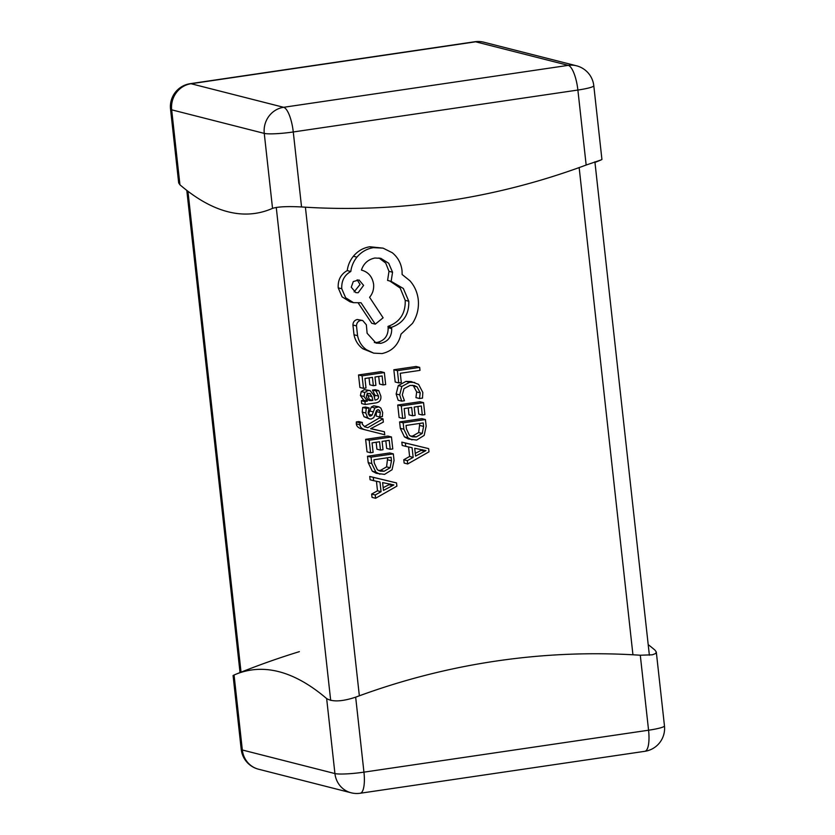 <?xml version="1.0" encoding="UTF-8"?>
<svg xmlns="http://www.w3.org/2000/svg" width="835" height="835" viewBox="0 0 835 835"><rect width="100%" height="100%" fill="white"/><g stroke="black" fill="none" stroke-linecap="round" stroke-linejoin="round"><path stroke-width="1.25" d="M234.061 675.014L242.338 749.997A23.161 2.703 -6.3 0 1 241.211 749.319L233.069 675.525L234.061 675.014A745.415 219.918 81.6 0 1 235.898 674.242A745.415 219.918 81.6 0 1 278.681 671.632A745.415 219.918 81.6 0 1 326.652 698.582C332.549 702.068 342.225 701.598 355.668 697.162A745.415 706.89 -75.7 0 1 640.288 655.235L652.354 654.797L655.527 653.575L656.31 652.072L655.058 650.194A745.415 219.918 -98.4 0 0 648.2 644.62M272.534 208.364L264.257 133.391L171.666 109.823A23.161 2.703 173.7 0 1 170.538 109.135L178.69 182.928L179.942 184.806A745.415 219.918 -98.4 0 0 227.913 211.746A745.415 219.918 -98.4 0 0 239.384 213.76A745.415 219.918 -98.4 0 0 272.534 208.364C277.867 206.694 287.532 206.224 301.55 206.955A745.415 706.89 104.3 0 0 586.16 165.027L600.939 159.986A745.415 219.918 81.6 0 1 599.102 160.758A765.382 765.382 0 0 1 594.969 162.428M586.16 165.027L577.883 90.044A23.161 2.703 173.7 0 0 593.789 85.681L601.931 159.475L600.939 159.986M376.449 481.263L377.503 490.792L371.669 494.059L372.034 497.378L375.604 498.276L396.886 486.147L396.531 482.933L373.287 477.359L373.652 480.678L379.988 482.014L381.063 491.7L375.239 494.967L375.604 498.276M396.531 482.933L369.728 476.451L370.093 479.77L373.652 480.678M380.468 450.086L383.014 449.71L382.106 441.391L389.225 440.348L390.216 449.313L392.774 448.938L391.458 436.966L387.899 436.058L365.636 439.335L367.014 451.839L370.573 452.747L373.109 452.372L372.066 442.874L379.549 441.767L380.468 450.086L376.909 449.178L376.147 442.268M385.822 440.849L386.657 448.416L390.216 449.313M384.413 431.747L370.604 428.731L383.348 422.082L382.983 418.826L367.838 427.677L364.811 426.821L362.233 424.17L362.369 422.468L359.895 422.834L359.875 424.754C360.156 427.301 362.066 429.023 365.615 429.931L384.747 434.764L384.413 431.747L370.865 428.616M362.369 422.468L358.81 421.571L356.326 421.936L356.305 423.846C356.587 426.393 358.507 428.115 362.056 429.023L365.615 429.931M382.983 418.826L379.424 417.917L364.404 426.695M377.879 409.714L379.518 410.371L380.363 412.573L379.685 416.968L382.388 416.561L382.66 412.521L380.896 408.117L378.86 406.812L374.873 407.939L372.076 415.099L370.646 416.07L368.11 412.949L369.122 407.929L365.553 407.021L362.682 407.449L362.244 412.093L364.039 416.748L369.613 418.951L371.241 419.013L373.767 417.657L376.47 410.559L378.568 409.745M378.86 406.812L373.736 405.841L371.304 407.031L368.392 414.369M376.533 410.465L376.126 416.06L379.685 416.968M378.735 390.592L376.032 390.989L378.558 396.155C378.798 398.399 377.629 399.704 375.03 400.09L373.829 395.268L370.145 390.592L368.026 390.519L364.811 392.45L363.976 396.468L367.379 401.144L364.926 401.583L365.25 404.495L375.479 402.981C379.507 402.386 381.292 400.09 380.844 396.093L378.735 390.592L375.176 389.684L372.462 390.091L374.988 395.247L374.445 397.731M370.145 390.592L364.467 389.621L361.242 391.542L360.417 395.56L363.82 400.309L361.367 400.675L361.68 403.587L365.25 404.495M425.422 419.546L421.863 418.638L399.6 421.915L400.309 428.313L404.422 436.882L408.43 438.991L416.665 440.066L424.18 435.4L426.163 426.174L425.422 419.546L403.159 422.823L403.869 429.221L407.981 437.79L411.989 439.899M393.838 369.748L395.195 382.012L398.754 382.921L401.291 382.545L400.268 373.287L419.995 370.375L419.671 367.379L416.101 366.471L393.838 369.748L397.408 370.656L398.754 382.921M419.504 398.514L422.51 398.076L422.813 392.429L418.596 384.371L411.185 381.564L406.008 381.386L398.295 385.551L396.134 393.984L398.149 400.236L401.708 401.134L404.464 400.727L402.303 394.945L403.994 388.63L410.089 385.415L414.285 385.551L417.051 386.866L420.224 392.836L419.504 398.514L415.945 397.606L416.665 391.939L413.492 385.968L412.406 385.279M412.573 415.767L415.12 415.392L414.202 407.073L421.331 406.029L422.322 414.995L424.879 414.619L423.564 402.647L419.995 401.739L397.731 405.017L399.12 417.521L402.679 418.429L405.215 418.053L404.171 408.555L411.655 407.449L412.573 415.767L409.014 414.859L408.252 407.95M417.928 406.53L418.763 414.097L422.322 414.995M408.555 446.944L409.609 456.474L403.775 459.741L404.14 463.06L407.699 463.957L428.992 451.829L428.637 448.614L405.392 443.041L405.758 446.36L412.093 447.696L413.168 457.382L407.334 460.649L407.699 463.957M428.637 448.614L401.833 442.132L402.199 445.452L405.758 446.36M373.36 385.697L375.907 385.321L374.988 377.002L382.117 375.959L383.108 384.935L385.666 384.549L384.351 372.577L380.791 371.669L358.528 374.957L359.906 387.461L363.465 388.358L366.001 387.993L364.958 378.485L372.441 377.378L373.36 385.697L369.801 384.789L369.039 377.879M378.714 376.46L379.549 384.027L383.108 384.935M393.327 453.864L389.757 452.956L367.494 456.234L368.204 462.632L372.316 471.201L376.324 473.309L384.559 474.384L392.074 469.719L394.057 460.492L393.327 453.864L371.053 457.142L371.763 463.54L375.875 472.109L379.883 474.217M362.693 320.494L357.307 319.492C354.52 320.191 353.059 322.028 352.934 325.013L354.009 334.762C355.219 340.607 358.142 345.272 362.797 348.759L373.683 353.142L382.065 353.56C392.21 351.232 398.525 344.761 400.998 334.146L412.511 323.375C417.156 316.089 419.066 308.188 418.262 299.681C417.375 292.333 414.588 286.029 409.901 280.758L402.136 274.506L402.032 270.655C401.144 263.338 397.909 257.378 392.335 252.765L383.088 248.141L373.433 247.661C366.899 248.705 361.398 251.867 356.942 257.149C353.549 261.365 351.504 266.146 350.804 271.49C344.344 275.153 341.338 280.915 341.776 288.774L345.638 297.751L353.518 302.677L361.012 302.74L375.28 324.157L383.108 317.801L369.581 297.281C372.692 293.628 374.028 289.234 373.589 284.088C372.285 276.583 368.225 271.918 361.43 270.091C363.622 263.463 368.11 259.445 374.894 258.025L380.812 258.328L388.692 263.244L392.554 272.22L391.145 281.332L403.357 288.503L408.785 301.247C409.16 314.409 403.42 323.093 391.552 327.299L391.698 328.625C391.855 336.578 388.212 341.484 380.781 343.342L376.053 343.101L367.118 333.259L366.346 324.805L362.693 320.494L360.866 320.4C358.079 321.089 356.618 322.936 356.493 325.921L357.568 335.67C358.779 341.515 361.701 346.181 366.356 349.667L373.683 353.142M389.788 280.988L400.163 288.033L405.226 300.339C405.601 313.501 399.861 322.185 387.993 326.401L388.139 327.717C388.296 335.68 384.653 340.576 377.211 342.433L374.31 342.517M379.007 257.984L385.718 263.067L388.985 271.323L387.586 280.424L391.145 281.332M358.288 303.095L371.721 323.249L375.28 324.157M383.088 248.141L369.874 246.753C363.34 247.797 357.839 250.959 353.382 256.241C349.99 260.457 347.945 265.238 347.245 270.582C340.784 274.245 337.778 280.007 338.217 287.866L342.068 296.842L349.959 301.769L353.518 302.677M419.671 367.379L397.408 370.656M414.745 382.472L409.567 382.284L401.854 386.459L399.694 394.892L401.708 401.134M423.564 402.647L401.301 405.925L397.731 405.017M401.301 405.925L402.679 418.429M423.199 422.917L406.029 425.453L406.405 428.825L409.494 435.4L412.271 436.799L416.237 436.924L422.228 433.448L423.585 426.434L423.199 422.917M403.159 422.823L399.6 421.915M410.601 436.152L412.678 436.016L418.669 432.551L419.786 423.428M414.713 448.28L415.579 456.077L425.965 450.608L414.713 448.28M405.392 443.041L401.833 442.132M413.168 457.382L409.609 456.474M407.334 460.649L403.775 459.741M415.277 453.374L422.406 449.7M424.441 451.203L420.882 450.295M384.351 372.577L362.087 375.854L358.528 374.957M362.087 375.854L363.465 388.358M368.736 393.421L370.688 393.922L368.579 393.442L366.826 394.558L366.346 396.886L367.995 399.861L369.446 400.56L372.901 400.403L371.972 396.594L369.821 393.483M376.032 390.989L372.462 390.091M367.379 401.144L363.81 400.236M367.379 401.217L363.82 400.309M364.926 401.583L361.367 400.675M371.377 400.633L367.817 399.725L369.341 399.495L367.118 393.014M372.901 400.403L369.341 399.495M369.122 407.929L366.241 408.357L362.682 407.449M366.241 408.357L365.803 413.001L367.598 417.646L369.613 418.951M379.518 410.371L377.399 409.828M373.161 411.832L369.602 410.935M369.174 415.694L369.832 416.039M371.94 428.971L370.74 428.668M359.895 422.834L356.326 421.936M391.458 436.966L369.195 440.243L365.636 439.335M369.195 440.243L370.573 452.747M391.093 457.236L373.923 459.772L374.299 463.143L377.389 469.719L380.165 471.117L384.131 471.243L390.122 467.767L391.479 460.753L391.093 457.236M371.053 457.142L367.494 456.234M378.495 470.47L380.572 470.335L386.563 466.869L387.69 457.747M382.618 482.599L383.474 490.395L393.859 484.926L382.618 482.599M373.287 477.359L369.728 476.451M381.063 491.7L377.503 490.792M375.239 494.967L371.669 494.059M383.181 487.692L390.3 484.029M392.335 485.521L388.776 484.613M351.253 287.209L355.825 292.636L358.142 292.751L363.601 285.393L359.04 279.965L353.288 281.552L351.253 287.209M350.804 271.49L347.245 270.582M391.552 327.299L387.993 326.401M356.493 325.921L352.934 325.013M357.568 335.67L354.009 334.762M354.113 291.895L360.042 284.484L357.182 279.808M355.668 697.162L363.945 772.145L648.565 730.218A23.161 2.703 -6.3 0 0 664.462 725.865L656.31 652.072M640.288 655.235L648.565 730.218A23.161 6.837 -98.4 0 1 644.818 751.312A23.161 23.161 0 0 0 664.462 725.865M242.338 749.997L334.929 773.565A23.161 2.703 -6.3 0 0 363.945 772.145A23.161 6.837 81.6 0 1 360.198 793.25A23.161 23.161 0 0 1 351.107 792.78L258.526 769.212A23.161 21.96 104.3 0 1 242.338 749.997M326.652 698.582L334.929 773.565A23.161 21.96 104.3 0 0 351.107 792.78M179.942 184.806L171.666 109.823A23.161 21.96 104.3 0 1 191.038 83.73L283.618 107.297L568.238 65.36L475.658 41.802L191.038 83.73A23.161 6.837 -98.4 0 0 190.182 83.688L474.802 41.75A23.161 6.837 -98.4 0 1 475.658 41.802A23.161 21.96 -75.7 0 1 483.893 42.22L576.474 65.788A23.161 21.96 104.3 0 0 568.238 65.36A23.161 6.837 -98.4 0 1 577.883 90.044L293.273 131.972A23.161 2.703 173.7 0 1 264.257 133.391A23.161 21.96 -75.7 0 1 283.618 107.297A23.161 6.837 -98.4 0 1 293.273 131.972L301.55 206.955M305.401 207.205L359.353 695.816M579.156 167.584L632.94 654.786M276.26 207.445L330.681 700.367M187.948 191.267L241.065 672.373M399.694 394.892L396.134 393.984M417.051 386.866L413.492 385.968M420.224 392.836L416.665 391.939M409.567 382.284L406.008 381.386M401.854 386.459L398.295 385.551M403.869 429.221L400.309 428.313M407.981 437.79L404.422 436.882M423.585 426.434L420.026 425.526M416.237 436.924L412.678 436.016M422.228 433.448L418.669 432.551M378.558 396.155L374.988 395.247M368.026 390.519L364.467 389.621M364.811 392.45L361.242 391.542M363.976 396.468L360.417 395.56M371.972 396.594L368.412 395.686M365.803 413.001L362.244 412.093M367.598 417.646L364.039 416.748M380.363 412.573L376.804 411.665M377.295 406.749L373.736 405.841M374.873 407.939L371.304 407.031M372.076 415.099L368.517 414.191M359.875 424.754L356.305 423.846M371.763 463.54L368.204 462.632M375.875 472.109L372.316 471.201M391.479 460.753L387.92 459.845M384.131 471.243L380.572 470.335M390.122 467.767L386.563 466.869M373.433 247.661L369.874 246.753M356.942 257.149L353.382 256.241M341.776 288.774L338.217 287.866M392.554 272.22L388.985 271.323M408.785 301.247L405.226 300.339M391.698 328.625L388.139 327.717M380.781 343.342L377.211 342.433M360.866 320.4L357.307 319.492M366.356 349.667L362.797 348.759M299.358 651.644A765.382 765.382 0 0 0 235.898 674.242M241.211 749.319A23.161 23.161 0 0 0 258.526 769.212M644.818 751.312L360.198 793.25M593.789 85.681A23.161 23.161 0 0 0 576.474 65.788M483.893 42.22A23.161 23.161 0 0 0 474.802 41.75M190.182 83.688A23.161 23.161 0 0 0 170.538 109.135M594.896 161.823L649.369 655.224M186.8 190.38L240.052 672.707"/></g></svg>
